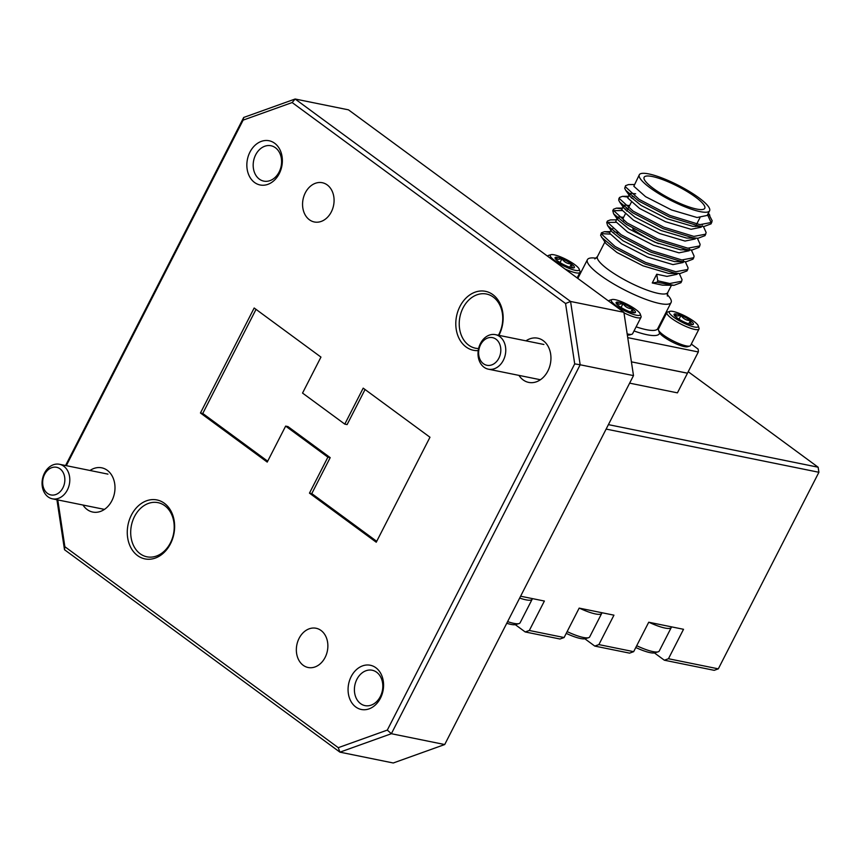 <?xml version="1.0" encoding="UTF-8"?>
<svg xmlns="http://www.w3.org/2000/svg" width="862" height="862" viewBox="0 0 862 862"><rect width="100%" height="100%" fill="white"/><g stroke="black" fill="none" stroke-linecap="round" stroke-linejoin="round"><path stroke-width="1.29" d="M627.17 333.874A18.048 3.847 27.1 0 0 628.247 334.122A18.048 3.847 27.1 0 0 631.824 334.273A18.048 3.847 27.1 0 0 632.6 333.723L641.037 317.248A18.048 3.847 -152.9 0 1 636.684 317.636A18.048 3.847 -152.9 0 1 623.98 312.831M615.22 299.696A16.249 3.459 27.1 0 0 611.998 299.556A16.249 3.459 27.1 0 0 618.237 307.12A16.249 3.459 27.1 0 0 636.318 315.201A16.249 3.459 27.1 0 0 640.229 314.005A16.249 3.459 27.1 0 0 630.402 306.021A16.249 3.459 27.1 0 0 615.22 299.696M608.798 301.194A18.048 3.847 -152.9 0 1 608.895 300.795A18.048 3.847 -152.9 0 1 609.66 300.245L611.998 299.556M618.722 302.271A10.85 2.317 27.1 0 0 616.319 302.282A10.85 2.317 27.1 0 0 616.104 303.079A10.85 2.317 27.1 0 0 619.078 306.096A10.85 2.317 27.1 0 0 628.527 311.257A10.85 2.317 27.1 0 0 634.971 312.723A10.85 2.317 27.1 0 0 635.219 312.615A10.85 2.317 27.1 0 0 632.46 308.812A10.85 2.317 27.1 0 0 623.01 303.639A10.85 2.317 27.1 0 0 618.722 302.271M635.219 312.615C633.462 313.003 632.546 311.742 632.46 308.812C628.495 308.747 625.349 307.034 623.01 303.639L619.013 304.232L616.319 302.282M640.229 314.005L641.026 316.3A18.048 3.847 -152.9 0 1 641.037 317.248M631.824 334.273L629.497 334.973A16.249 3.459 -152.9 0 1 627.342 335.006M630.79 312.087L632.46 308.812M621.071 307.443L623.01 303.639M689.805 346.05L687.467 346.739A16.249 3.459 -152.9 0 1 684.245 346.599A16.249 3.459 -152.9 0 1 669.063 340.274A16.249 3.459 -152.9 0 1 659.236 332.29L658.439 329.995A18.048 3.847 27.1 0 0 669.354 338.863A18.048 3.847 27.1 0 0 686.217 345.888A18.048 3.847 27.1 0 0 689.805 346.05A18.048 3.847 27.1 0 0 690.57 345.5L699.007 329.015A18.048 3.847 -152.9 0 1 694.653 329.403A18.048 3.847 -152.9 0 1 676.142 321.407A18.048 3.847 -152.9 0 1 666.865 312.572A18.048 3.847 -152.9 0 1 667.641 312.022L669.968 311.333A16.249 3.459 27.1 0 0 676.207 318.897A16.249 3.459 27.1 0 0 694.287 326.978A16.249 3.459 27.1 0 0 698.198 325.771A16.249 3.459 27.1 0 0 688.372 317.798A16.249 3.459 27.1 0 0 673.19 311.473A16.249 3.459 27.1 0 0 669.968 311.333M657.9 328.303A50.761 10.818 -152.9 0 1 658.417 329.09A18.048 3.847 27.1 0 0 658.439 329.995M676.692 314.037A10.85 2.317 27.1 0 0 674.289 314.059A10.85 2.317 27.1 0 0 674.084 314.845A10.85 2.317 27.1 0 0 677.047 317.862A10.85 2.317 27.1 0 0 686.497 323.034A10.85 2.317 27.1 0 0 692.94 324.5A10.85 2.317 27.1 0 0 693.188 324.392A10.85 2.317 27.1 0 0 690.43 320.578A10.85 2.317 27.1 0 0 680.98 315.417A10.85 2.317 27.1 0 0 676.692 314.037M693.188 324.392C691.432 324.78 690.516 323.509 690.43 320.578C686.464 320.524 683.318 318.8 680.98 315.417L676.982 315.998L674.289 314.059M698.198 325.771L698.996 328.066A18.048 3.847 -152.9 0 1 699.007 329.015M688.76 323.853L690.43 320.578M679.04 319.209L680.98 315.417M554.18 254.829A16.249 3.459 27.1 0 0 550.958 254.689A16.249 3.459 27.1 0 0 557.197 262.253A16.249 3.459 27.1 0 0 575.277 270.334A16.249 3.459 27.1 0 0 579.178 269.127A16.249 3.459 27.1 0 0 569.362 261.154A16.249 3.459 27.1 0 0 554.18 254.829M579.178 269.127L579.986 271.433A18.048 3.847 -152.9 0 1 579.986 272.37A18.048 3.847 -152.9 0 1 575.644 272.769A18.048 3.847 -152.9 0 1 564.847 268.89M547.758 256.326A18.048 3.847 -152.9 0 1 547.855 255.928A18.048 3.847 -152.9 0 1 548.62 255.378L550.958 254.689M557.671 257.404A10.85 2.317 27.1 0 0 555.268 257.415A10.85 2.317 27.1 0 0 555.063 258.201A10.85 2.317 27.1 0 0 558.026 261.218A10.85 2.317 27.1 0 0 567.487 266.39A10.85 2.317 27.1 0 0 573.93 267.856A10.85 2.317 27.1 0 0 574.178 267.748A10.85 2.317 27.1 0 0 571.42 263.944A10.85 2.317 27.1 0 0 561.97 258.772A10.85 2.317 27.1 0 0 557.671 257.404M574.178 267.748C572.422 268.136 571.506 266.864 571.42 263.944C567.455 263.88 564.298 262.156 561.97 258.772L557.973 259.354L555.268 257.415M569.739 267.22L571.42 263.944M560.02 262.576L561.97 258.772M499.982 344.875A14.104 10.958 -78.5 0 0 485.478 339.122A14.104 10.958 -78.5 0 0 479.455 358.053A14.104 10.958 -78.5 0 0 493.948 363.807A14.104 10.958 -78.5 0 0 499.982 344.875M479.056 360.144A17.628 13.695 101.5 0 1 481.438 341.772A17.628 13.695 101.5 0 1 495.402 334.639A17.628 13.695 101.5 0 1 504.723 343.679A17.628 13.695 101.5 0 1 502.341 362.051A17.628 13.695 101.5 0 1 488.388 369.184A17.628 13.695 101.5 0 1 479.056 360.144M64.014 474.52A14.104 10.958 -78.5 0 0 49.522 468.766A14.104 10.958 -78.5 0 0 43.488 487.698A14.104 10.958 -78.5 0 0 57.991 493.452A14.104 10.958 -78.5 0 0 64.014 474.52M43.1 489.778A17.628 13.695 101.5 0 1 45.471 471.406A17.628 13.695 101.5 0 1 59.435 464.273A17.628 13.695 101.5 0 1 68.755 473.313A17.628 13.695 101.5 0 1 66.385 491.685A17.628 13.695 101.5 0 1 52.42 498.829A17.628 13.695 101.5 0 1 43.1 489.778M601.87 612.71A26.323 5.603 -152.9 0 1 601.73 613.356A26.323 5.603 -152.9 0 1 595.394 613.927A26.323 5.603 -152.9 0 1 579.404 608.152M567.142 631.598A26.323 5.603 27.1 0 0 583.337 637.471A26.323 5.603 27.1 0 0 588.563 637.697L585.158 638.71A23.694 5.043 -152.9 0 1 580.46 638.505A23.694 5.043 -152.9 0 1 566.237 633.387M588.563 637.697A26.323 5.603 27.1 0 0 589.683 636.899L601.73 613.356M532.307 598.584A26.323 5.603 -152.9 0 1 532.166 599.23A26.323 5.603 -152.9 0 1 525.82 599.801A26.323 5.603 -152.9 0 1 519.667 598.066M507.61 621.61A26.323 5.603 27.1 0 0 513.774 623.345A26.323 5.603 27.1 0 0 518.989 623.582L515.595 624.584A23.694 5.043 -152.9 0 1 510.897 624.379A23.694 5.043 -152.9 0 1 506.759 623.28M518.989 623.582A26.323 5.603 27.1 0 0 520.109 622.773L532.166 599.23M321.02 630.467A20.02 15.559 -78.5 0 0 316.095 628.258A20.02 15.559 -78.5 0 0 297.767 641.457A20.02 15.559 -78.5 0 0 303.198 665.292A20.02 15.559 -78.5 0 0 308.122 667.5A20.02 15.559 -78.5 0 0 326.45 654.301A20.02 15.559 -78.5 0 0 321.02 630.467M164.761 505.692A27.638 21.485 -78.5 0 0 157.961 502.643A27.638 21.485 -78.5 0 0 132.662 520.863A27.638 21.485 -78.5 0 0 140.161 553.77A27.638 21.485 -78.5 0 0 146.96 556.809A27.638 21.485 -78.5 0 0 172.249 538.588A27.638 21.485 -78.5 0 0 164.761 505.692M164.34 503.257A30.084 23.382 -78.5 0 0 131.412 515.067A30.084 23.382 -78.5 0 0 137.564 555.591A30.084 23.382 -78.5 0 0 170.482 543.782A30.084 23.382 -78.5 0 0 164.34 503.257M83 505.035A22.563 17.531 -78.5 0 0 87.191 509.561A22.563 17.531 -78.5 0 0 111.888 500.703A22.563 17.531 -78.5 0 0 107.276 470.307A22.563 17.531 -78.5 0 0 90.014 470.48M376.64 672.231A18.048 14.029 -78.5 0 0 372.201 670.237A18.048 14.029 -78.5 0 0 355.683 682.144A18.048 14.029 -78.5 0 0 360.575 703.629A18.048 14.029 -78.5 0 0 365.014 705.622A18.048 14.029 -78.5 0 0 381.532 693.716A18.048 14.029 -78.5 0 0 376.64 672.231M375.864 667.738A22.563 17.531 -78.5 0 0 351.179 676.595A22.563 17.531 -78.5 0 0 355.78 706.991A22.563 17.531 -78.5 0 0 380.476 698.134A22.563 17.531 -78.5 0 0 375.864 667.738M274.644 143.243A22.563 17.531 -78.5 0 0 249.948 152.1A22.563 17.531 -78.5 0 0 254.559 182.485A22.563 17.531 -78.5 0 0 279.256 173.639A22.563 17.531 -78.5 0 0 274.644 143.243M275.42 147.736A18.048 14.029 -78.5 0 0 270.98 145.743A18.048 14.029 -78.5 0 0 254.462 157.638A18.048 14.029 -78.5 0 0 259.354 179.134A18.048 14.029 -78.5 0 0 263.794 181.117A18.048 14.029 -78.5 0 0 280.312 169.221A18.048 14.029 -78.5 0 0 275.42 147.736M518.956 375.39A22.563 17.531 -78.5 0 0 523.148 379.916A22.563 17.531 -78.5 0 0 547.844 371.059A22.563 17.531 -78.5 0 0 543.232 340.673A22.563 17.531 -78.5 0 0 525.971 340.846M498.915 335.35A30.084 23.382 -78.5 0 0 492.87 294.642A30.084 23.382 -78.5 0 0 459.942 306.452A30.084 23.382 -78.5 0 0 466.083 346.977A30.084 23.382 -78.5 0 0 478.216 350.618M498.43 335.253A27.638 21.485 -78.5 0 0 493.29 297.078A27.638 21.485 -78.5 0 0 486.48 294.028A27.638 21.485 -78.5 0 0 461.192 312.249A27.638 21.485 -78.5 0 0 468.68 345.156A27.638 21.485 -78.5 0 0 475.479 348.205A27.638 21.485 -78.5 0 0 478.604 348.539M327.237 184.931A20.02 15.559 -78.5 0 0 322.302 182.722A20.02 15.559 -78.5 0 0 303.984 195.933A20.02 15.559 -78.5 0 0 309.404 219.767A20.02 15.559 -78.5 0 0 314.339 221.976A20.02 15.559 -78.5 0 0 332.657 208.776A20.02 15.559 -78.5 0 0 327.237 184.931M671.433 626.836A26.323 5.603 -152.9 0 1 671.293 627.471A26.323 5.603 -152.9 0 1 664.958 628.042A26.323 5.603 -152.9 0 1 648.978 622.278M636.716 645.724A26.323 5.603 27.1 0 0 652.9 651.597A26.323 5.603 27.1 0 0 658.126 651.823L654.721 652.836A23.694 5.043 -152.9 0 1 650.023 652.631A23.694 5.043 -152.9 0 1 635.8 647.513M658.126 651.823A26.323 5.603 27.1 0 0 659.247 651.025L671.293 627.471M320.955 357.094L254.171 308.003L200.447 412.995L267.231 462.086L285.645 426.108L327.883 457.162L309.469 493.139L376.252 542.22L429.976 437.239L363.193 388.148L344.789 424.126L302.54 393.072L320.955 357.094M365.057 389.516L347.106 424.589L344.789 424.126M57.776 499.906L64.865 546.713L338.27 747.677L387.307 730.092L574.706 363.872L565.558 303.521L292.153 102.546L243.127 120.13L66.299 465.674M520.605 596.213L544.385 601.04L529.322 630.478L564.104 637.535L579.167 608.109L613.949 615.166L598.885 644.604L633.667 651.661L648.73 622.224L683.523 629.292L668.459 658.73L718.315 668.847L818.9 472.279L606.137 429.082M65.577 465.523L243.698 117.458L295.138 99.011L570.569 301.463L623.894 312.292L348.474 109.84L295.138 99.011L292.153 102.546M574.706 363.872L580.169 364.777L391.37 733.713L444.706 744.542L633.495 375.606L580.169 364.777L570.569 301.463L565.558 303.521M629.637 383.148L677.424 392.856L687.467 373.224L631.415 361.846L687.467 373.171M633.495 375.606L623.894 312.292M608.41 424.632L818.135 467.215L818.9 472.279L818.135 467.215L688.21 371.716M444.706 744.542L393.266 762.989L339.93 752.16L391.37 733.713L387.307 730.092M243.127 120.13L243.698 117.458M285.645 426.108L287.962 426.582L330.2 457.625L311.785 493.603L376.716 541.325M256.036 309.372L202.764 413.469L267.683 461.192M338.27 747.677L339.93 752.16L64.499 549.708L64.865 546.713M64.499 549.708L56.924 499.734M718.315 668.847L714.199 670.324L664.343 660.206L668.459 658.73M633.667 651.661L629.562 653.137L594.769 646.08L598.885 644.604M564.104 637.535L559.988 639.011L525.206 631.954L529.322 630.478M515.282 624.659L525.206 631.954M584.856 638.785L594.769 646.08M654.42 652.911L664.343 660.206M200.447 412.995L202.764 413.469M327.883 457.162L330.2 457.625M309.469 493.139L311.785 493.603M596.148 258.201A47.001 10.01 27.1 0 0 587.41 259.677A47.001 10.01 27.1 0 0 600.264 275.204A47.001 10.01 27.1 0 0 643.742 298.586A47.001 10.01 27.1 0 0 671.099 302.497A47.001 10.01 27.1 0 0 667.188 294.556M685.333 261.779L688.07 267.866L687.714 269.483L686.96 270.948L680.032 273.545L668.481 273.373L643.009 265.83L616.987 252.523L605.964 243.58L600.598 235.369L601.461 232.783L604.434 231.684L609.811 232.417L609.725 233.365L621.47 243.763L647.491 257.07L672.963 264.612L683.103 262.522L683.48 261.8M679.31 273.556L682.047 279.633L681.68 281.26L680.937 282.725L674.009 285.322L662.458 285.15L652.254 282.973L657.027 282.273L657.771 280.807L656.736 274.213L652.254 282.973M677.457 273.577L677.079 274.299L666.94 276.39L656.736 274.213M698.791 197.721A39.48 8.415 -152.9 0 1 709.588 210.77A39.48 8.415 -152.9 0 1 686.615 207.473A39.48 8.415 -152.9 0 1 650.099 187.841A39.48 8.415 -152.9 0 1 639.292 174.792A39.48 8.415 -152.9 0 1 648.806 173.93A39.48 8.415 -152.9 0 1 698.791 197.721M709.588 210.77L707.206 215.425L697.067 217.515L671.584 209.972L645.573 196.665L633.829 186.257L639.292 174.792M702.358 224.896L702.724 224.185L702.218 224.885M708.305 213.28L712.174 220.769L711.064 223.851L704.135 226.447L692.585 226.275L667.102 218.732L641.091 205.425L630.068 196.482L629.389 194.144M701.549 226.48L701.183 227.202L691.044 229.292L665.561 221.749L639.55 208.442L627.795 198.034L628.98 194.941M703.403 226.447L706.14 232.535L705.041 235.628L698.112 238.224L686.561 238.052L661.079 230.51L635.068 217.202L624.045 208.259L623.366 205.921M695.526 238.246L695.16 238.979L685.021 241.058L659.538 233.516L633.527 220.219L621.771 209.811L622.957 206.718M687.682 249.721L680.538 249.818L655.055 242.276L629.044 228.98L618.011 220.025L617.343 217.698M689.341 248.364L689.438 249.01M689.503 250.023L689.137 250.756L678.997 252.835L653.515 245.293L627.504 231.997L615.748 221.588L616.933 218.495M693.263 258.395L692.983 259.171L686.055 261.779L674.504 261.595L649.032 254.053L623.021 240.757L611.988 231.803L607.591 225.564L606.729 222.461L616.028 222.321M683.318 260.13L683.415 260.787M630.876 193.314L635.66 193.788M632.212 196.45L634.109 196.805M624.853 205.091L629.626 205.565M626.189 208.216L628.086 208.582M618.83 216.868L623.603 217.343M611.32 229.475L612.807 228.645M614.132 231.77L618.054 232.632M695.451 197.042A34.071 7.262 27.1 0 0 663.945 180.104A34.071 7.262 27.1 0 0 644.119 177.26A34.071 7.262 27.1 0 0 653.439 188.519A34.071 7.262 27.1 0 0 684.945 205.458A34.071 7.262 27.1 0 0 704.771 208.302A34.071 7.262 27.1 0 0 695.451 197.042M625.23 214.153L623.355 217.817A34.071 7.262 27.1 0 0 623.926 220.747M627.741 337.635L698.317 351.965A94.012 20.031 27.1 0 0 698.048 349.035L691.302 344.078M661.165 321.925L661.833 322.41M698.317 351.965L687.434 373.224M632.676 229.076A34.071 7.262 27.1 0 0 658.482 243.655M707.562 214.735L711.344 223.075M704.135 226.447L699.179 226.092L669.138 216.89L638.483 200.868L625.661 190.243L624.702 188.272L625.553 185.675L628.527 184.587L634.313 184.522M698.112 238.224L693.145 237.869L663.115 228.667L632.449 212.645L619.638 202.02L618.679 200.049L619.379 198.303M699.287 246.618L699.017 247.394L692.089 250.002L687.122 249.646L657.092 240.444L626.426 224.422L613.615 213.798L612.763 210.694L622.052 210.554M686.055 261.779L681.099 261.412L651.069 252.21L620.403 236.188L607.591 225.564M680.032 273.545L675.075 273.189L645.045 263.987L614.38 247.965L601.568 237.341M601.31 233.624L610.005 234.098M674.009 285.322L657.027 282.273M711.807 222.385L699.922 224.637L669.893 215.435L639.227 199.413L625.446 186.817L625.553 185.675M705.784 234.162L693.899 236.403L663.869 227.202L633.204 211.179L619.422 198.594L619.53 197.452L622.504 196.353L627.881 197.086M631.361 198.001L633.204 198.572M697.39 238.235L700.116 244.312L699.761 245.939L687.865 248.181L657.835 238.979L627.17 222.956L613.399 210.36L613.507 209.229L616.481 208.13L621.858 208.863M625.338 209.778L627.18 210.35M691.356 250.002L694.093 256.089L693.738 257.716L681.842 259.958L651.812 250.756L621.146 234.733L607.376 222.137L607.484 221.006L610.458 219.907L616.244 219.842M687.714 269.483L675.819 271.735L645.789 262.533L615.123 246.51L601.353 233.914L601.461 232.783M681.68 281.26L669.796 283.501L657.771 280.807M594.845 258.934L597.452 256.564A39.48 8.415 27.1 0 0 608.249 269.601A39.48 8.415 27.1 0 0 644.765 289.244A39.48 8.415 27.1 0 0 667.748 292.53L667.35 296.032M636.124 326.838A47.001 10.01 27.1 0 0 657.706 328.67L657.501 328.993M659.602 333.001A50.761 10.818 -152.9 0 1 634.012 330.965M666.865 312.572L658.428 329.058M579.986 272.37L577.152 277.93M543.89 344.477L495.402 334.639M540.409 379.743L488.388 369.184M107.933 474.122L59.435 464.273M104.453 509.388L52.42 498.829M671.423 285.344L667.748 292.53M610.91 230.273L609.8 232.438M626.771 211.147L627.698 209.347M628.441 207.893L631.264 202.376M671.099 302.497L657.706 328.67M587.41 259.677L577.82 278.415M695.451 226.512L695.936 225.553M696.69 224.098L699.933 217.752M618.787 198.917L619.53 197.452M699.017 247.394L699.761 245.939M612.763 210.694L613.507 209.229M692.983 259.171L693.738 257.716M606.729 222.461L607.484 221.006M709.835 215.241L708.37 213.162M622.504 196.353L628.29 196.299M616.481 208.13L622.267 208.076M604.434 231.684L610.21 231.619M630.068 196.482L625.661 190.243M624.045 208.259L619.638 202.02M684.471 250.077L692.089 250.002M618.011 220.025L613.615 213.798M604.876 242.039L597.452 256.564"/></g></svg>
